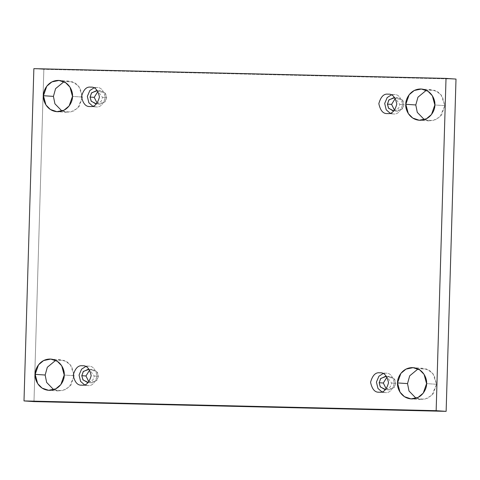 <?xml version="1.0" encoding="UTF-8"?>
<svg xmlns="http://www.w3.org/2000/svg" width="480" height="480" viewBox="0 0 480 480"><rect width="100%" height="100%" fill="white"/><g stroke="black" fill="none" stroke-linecap="round" stroke-linejoin="round"><path stroke-width="0.36" stroke-dasharray="2.4 1.8" d="M436.56 384.282L433.23 393.798L428.088 398.1L420.99 399.558L416.064 398.268L424.494 399.336L431.73 395.49L436.56 384.282L432.756 373.26L426.258 368.922L418.026 368.94L423.084 368.322L429.636 370.518L434.07 375.03L436.56 384.282L426.576 383.616L436.56 384.282M74.202 375.708L70.872 385.224L65.73 389.526L58.632 390.984L53.7 389.694L62.13 390.762L69.372 386.916L74.202 375.708L70.398 364.686L63.9 360.348L55.668 360.366L60.726 359.748L67.272 361.944L71.706 366.456L74.202 375.708L64.212 375.042L74.202 375.708M444.834 105.648L441.498 115.164L436.362 119.466L429.264 120.924L424.332 119.634L432.762 120.702L440.004 116.856L444.834 105.648L441.03 94.626L434.532 90.288L426.3 90.306L431.358 89.688L437.904 91.884L442.338 96.396L444.834 105.648L434.844 104.976L444.834 105.648M82.47 97.074L79.14 106.59L73.998 110.892L66.9 112.35L61.974 111.06L70.398 112.128L77.64 108.282L82.47 97.074L78.666 86.052L72.168 81.714L63.936 81.732L68.994 81.108L75.546 83.31L79.974 87.822L82.47 97.074L72.48 96.402L82.47 97.074M96.576 87.534L93.99 87.882L96.576 87.534C100.842 87.084 103.746 90.384 105.276 97.434C103.326 104.4 100.236 107.556 96 106.908C100.236 107.556 103.326 104.4 105.276 97.434C103.746 90.384 100.842 87.084 96.576 87.534L91.11 87.162M96 106.908L90.174 106.512L96 106.908L92.76 106.17L96 106.908M106.674 97.644L105.246 101.724L100.002 104.19L97.158 103.224L104.31 102.72L106.674 97.644L104.784 92.64L97.95 91.38L100.896 90.804L105.606 93.684L106.674 97.644L102.51 97.368L106.674 97.644M96.528 103.92L101.256 101.214L102.51 97.368L97.416 90.612L102.51 97.368L101.256 101.214L96.528 103.92M393.936 94.572L391.344 94.914L393.936 94.572C398.202 94.122 401.1 97.422 402.636 104.472C400.686 111.438 397.59 114.594 393.36 113.94C397.59 114.594 400.686 111.438 402.636 104.472C401.1 97.422 398.202 94.122 393.936 94.572L388.47 94.2M393.36 113.94L387.534 113.55L393.36 113.94L390.12 113.208L393.36 113.94M404.028 104.682L402.606 108.762L397.356 111.228L394.512 110.262L401.67 109.752L404.028 104.682L402.144 99.678L395.31 98.418L398.256 97.842L402.96 100.716L404.028 104.682L399.87 104.406L404.028 104.682M393.882 110.958L398.61 108.246L399.87 104.406L394.776 97.65L399.87 104.406L398.61 108.246L393.882 110.958M385.662 373.206L383.076 373.554L385.662 373.206C389.928 372.756 392.832 376.056 394.368 383.106C392.412 390.072 389.322 393.228 385.086 392.574C389.322 393.228 392.412 390.072 394.368 383.106C392.832 376.056 389.928 372.756 385.662 373.206L380.196 372.834M385.086 392.574L379.266 392.184L385.086 392.574L381.852 391.842L385.086 392.574M395.76 383.316L394.332 387.396L389.088 389.862L386.244 388.896L393.402 388.392L395.76 383.316L393.876 378.312L387.036 377.052L389.988 376.476L394.692 379.35L395.76 383.316L391.602 383.04L395.76 383.316M385.614 389.592L390.342 386.886L391.602 383.04L386.508 376.284L391.602 383.04L390.342 386.886L385.614 389.592M88.308 366.168L85.716 366.516L88.308 366.168C92.574 365.718 95.472 369.018 97.008 376.068C95.058 383.034 91.962 386.19 87.732 385.542C91.962 386.19 95.058 383.034 97.008 376.068C95.472 369.018 92.574 365.718 88.308 366.168L82.842 365.796M87.732 385.542L81.906 385.152L87.732 385.542L84.492 384.804L87.732 385.542M98.406 376.284L96.978 380.358L91.734 382.83L88.89 381.864L96.042 381.354L98.406 376.284L96.516 371.274L89.682 370.02L92.628 369.438L97.332 372.318L98.406 376.284L94.242 376.002L98.406 376.284M88.254 382.554L92.982 379.848L94.242 376.002L89.148 369.246L94.242 376.002L92.982 379.848L88.254 382.554M456 79.074L43.848 69.318L33.864 68.652L43.848 69.318L33.984 401.598L43.848 69.318L456 79.074M420.99 399.558L411.006 398.892M58.632 390.984L48.642 390.312M429.264 120.924L419.274 120.252M66.9 112.35L56.916 111.678M100.002 104.19L95.838 103.914M397.356 111.228L393.198 110.952M389.088 389.862L384.93 389.586M91.734 382.83L87.57 382.548M92.628 369.438L88.47 369.162M81.546 385.134L87.372 385.524M389.988 376.476L385.824 376.2M378.9 392.172L384.726 392.562M398.256 97.842L394.092 97.56M387.174 113.532L393 113.928M100.896 90.804L96.738 90.528M89.814 106.5L95.64 106.89M68.994 81.108L59.01 80.442M431.358 89.688L421.368 89.016M60.726 359.748L50.736 359.076M423.084 368.322L413.1 367.65"/><path stroke-width="0.72" d="M416.064 398.268L409.014 391.014L407.52 383.598L397.53 382.926L400.026 392.178L404.454 396.69L411.006 398.892L418.104 397.434L423.246 393.132L426.576 383.616C427.02 388.206 422.346 398.958 411.588 398.916C400.848 398.448 396.81 387.492 397.53 382.926C397.08 378.336 401.76 367.584 412.518 367.626C423.258 368.094 427.296 379.05 426.576 383.616L424.08 374.364L419.646 369.852L413.1 367.65L406.002 369.108L400.86 373.41L397.53 382.926L407.52 383.598L409.014 391.014L416.064 398.268M53.7 389.694L46.65 382.44L45.156 375.024L35.166 374.352L37.662 383.604L42.096 388.116L48.642 390.312L55.74 388.86L60.882 384.558L64.212 375.042C64.662 379.632 59.982 390.384 49.224 390.342C38.484 389.874 34.452 378.912 35.166 374.352C34.722 369.762 39.402 359.01 50.154 359.052C60.9 359.52 64.932 370.476 64.212 375.042L61.722 365.79L57.288 361.272L50.736 359.076L43.638 360.534L38.502 364.836L35.166 374.352L45.156 375.024L46.65 382.44L53.7 389.694M424.332 119.634L417.282 112.38L415.788 104.958L405.798 104.292L408.294 113.544L412.728 118.056L419.274 120.252L426.372 118.794L431.514 114.492L434.844 104.976C435.294 109.566 430.614 120.324 419.856 120.282C409.116 119.814 405.078 108.852 405.798 104.292C405.354 99.702 410.034 88.95 420.786 88.992C431.526 89.46 435.564 100.416 434.844 104.976L432.348 95.73L427.92 91.212L421.368 89.016L414.27 90.474L409.128 94.776L405.798 104.292L415.788 104.958L417.282 112.38L424.332 119.634M61.974 111.06L54.924 103.806L53.424 96.384L43.44 95.718L45.93 104.97L50.364 109.482L56.916 111.678L64.014 110.22L69.15 105.918L72.48 96.402C72.93 100.992 68.25 111.744 57.498 111.708C46.752 111.24 42.72 100.278 43.44 95.718C42.99 91.128 47.67 80.376 58.428 80.418C69.168 80.88 73.2 91.842 72.48 96.402L69.99 87.15L65.556 82.638L59.01 80.442L51.912 81.9L46.77 86.202L43.44 95.718L53.424 96.384L54.924 103.806L61.974 111.06M90.174 106.512C94.41 107.166 97.5 104.01 99.45 97.044C97.92 89.994 95.016 86.694 90.75 87.144C95.016 86.694 97.92 89.994 99.45 97.044C97.5 104.01 94.41 107.166 90.174 106.512C85.908 106.962 83.01 103.668 81.474 96.618C83.424 89.652 86.514 86.496 90.75 87.144C86.514 86.496 83.424 89.652 81.474 96.618C83.01 103.668 85.908 106.962 90.174 106.512L89.814 106.5M91.11 87.162L90.75 87.144M97.158 103.224L94.224 97.35L90.066 97.074L91.134 101.04L95.838 103.914L96.528 103.92L91.296 101.28L90.066 97.074L94.224 97.35L97.158 103.224M387.534 113.55C391.764 114.204 394.86 111.042 396.81 104.076C395.274 97.032 392.376 93.732 388.11 94.182C392.376 93.732 395.274 97.032 396.81 104.076C394.86 111.042 391.764 114.204 387.534 113.55C383.268 114 380.364 110.7 378.828 103.656C380.784 96.69 383.874 93.528 388.11 94.182C383.874 93.528 380.784 96.69 378.828 103.656C380.364 110.7 383.268 114 387.534 113.55L387.174 113.532M388.47 94.2L388.11 94.182M394.512 110.262L391.584 104.388L387.42 104.112L388.488 108.072L393.198 110.952L393.882 110.958L388.65 108.312L387.42 104.112L391.584 104.388L394.512 110.262M379.266 392.184C383.496 392.838 386.592 389.682 388.542 382.716C387.006 375.666 384.102 372.366 379.836 372.816C384.102 372.366 387.006 375.666 388.542 382.716C386.592 389.682 383.496 392.838 379.266 392.184C374.994 392.634 372.096 389.334 370.56 382.29C372.51 375.324 375.606 372.162 379.836 372.816C375.606 372.162 372.51 375.324 370.56 382.29C372.096 389.334 374.994 392.634 379.266 392.184L378.9 392.172M380.196 372.834L379.836 372.816M386.244 388.896L383.316 383.022L379.152 382.746L380.22 386.712L384.93 389.586L385.614 389.592L380.382 386.952L379.152 382.746L383.316 383.022L386.244 388.896M81.906 385.152C86.142 385.8 89.232 382.644 91.182 375.678C89.646 368.628 86.748 365.328 82.482 365.778C86.748 365.328 89.646 368.628 91.182 375.678C89.232 382.644 86.142 385.8 81.906 385.152C77.64 385.602 74.736 382.302 73.206 375.252C75.156 368.286 78.246 365.13 82.482 365.778C78.246 365.13 75.156 368.286 73.206 375.252C74.736 382.302 77.64 385.602 81.906 385.152L81.546 385.134M82.842 365.796L82.482 365.778M88.89 381.864L85.956 375.984L81.792 375.708L82.866 379.674L87.57 382.548L88.254 382.554L83.022 379.914L81.792 375.708L85.956 375.984L88.89 381.864M33.864 68.652L446.016 78.402L456 79.074L446.016 78.402L436.152 410.682L24 400.926L33.864 68.652L24 400.926L33.984 401.598L24 400.926L436.152 410.682L446.136 411.348L436.152 410.682L446.016 78.402L33.864 68.652M33.984 401.598L446.136 411.348L456 79.074L446.136 411.348L33.984 401.598M418.026 368.94L409.68 375.846L407.52 383.598L409.68 375.846L418.026 368.94M55.668 360.366L47.322 367.266L45.156 375.024L47.322 367.266L55.668 360.366M426.3 90.306L417.948 97.206L415.788 104.958L417.948 97.206L426.3 90.306M63.936 81.732L55.59 88.632L53.424 96.384L55.59 88.632L63.936 81.732M97.95 91.38L94.224 97.35L97.95 91.38M395.31 98.418L391.584 104.388L395.31 98.418M387.036 377.052L383.316 383.022L387.036 377.052M89.682 370.02L85.956 375.984L89.682 370.02M89.148 369.246L88.47 369.162L83.22 371.628L81.792 375.708L83.406 371.4L89.148 369.246M85.716 366.516L81.57 369.174L79.062 375.054L80.592 381.402L84.492 384.804L80.592 381.402L79.062 375.054L81.57 369.174L85.716 366.516M386.508 376.284L385.824 376.2L380.58 378.666L379.152 382.746L380.766 378.438L386.508 376.284M383.076 373.554L378.93 376.206L376.422 382.092L377.952 388.44L381.852 391.842L377.952 388.44L376.422 382.092L378.93 376.206L383.076 373.554M394.776 97.65L394.092 97.56L388.848 100.032L387.42 104.112L389.034 99.798L394.776 97.65M391.344 94.914L387.198 97.572L384.69 103.458L386.22 109.806L390.12 113.208L386.22 109.806L384.69 103.458L387.198 97.572L391.344 94.914M97.416 90.612L96.738 90.528L91.494 92.994L90.066 97.074L91.674 92.766L97.416 90.612M93.99 87.882L89.838 90.534L87.33 96.42L88.866 102.768L92.76 106.17L88.866 102.768L87.33 96.42L89.838 90.534L93.99 87.882"/></g></svg>
